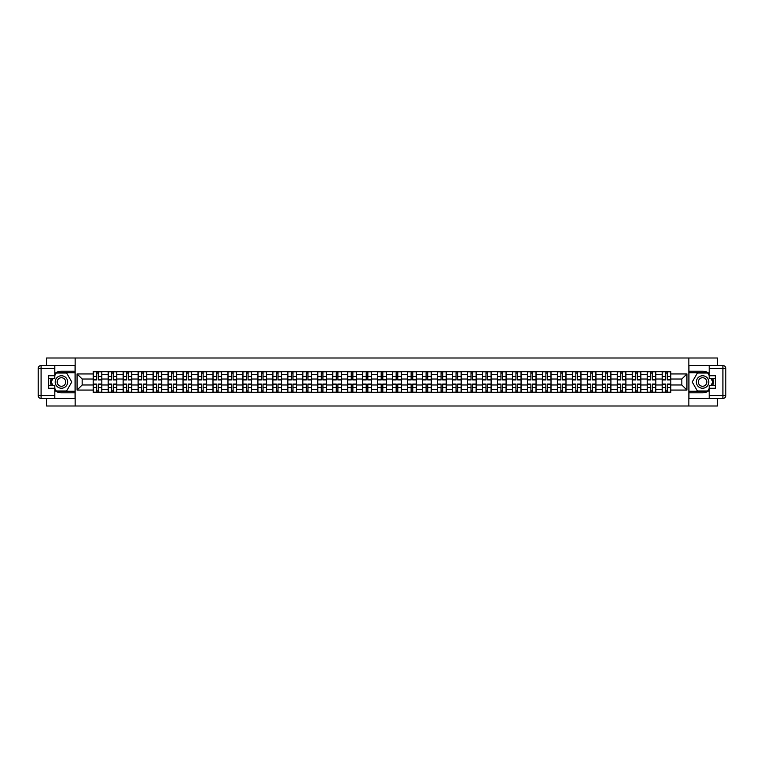 <?xml version="1.0" encoding="UTF-8"?>
<svg xmlns="http://www.w3.org/2000/svg" width="764" height="764" viewBox="0 0 764 764"><rect width="100%" height="100%" fill="white"/><g stroke="black" fill="none" stroke-linecap="round" stroke-linejoin="round"><path stroke-width="1.15" d="M46.547 398.464L46.547 405.999L717.453 405.999L717.453 398.464M717.453 365.536L717.453 358.001L46.547 358.001L46.547 365.536M108.173 392.314L108.173 374.608L101.832 374.608L101.832 392.314M101.832 374.608L101.832 371.686M108.173 374.608L108.173 371.686M116.806 371.686L116.806 392.314M123.138 392.314L123.138 371.686M131.78 371.686L131.78 392.314M138.112 392.314L138.112 371.686M146.755 371.686L146.755 392.314M153.087 392.314L153.087 371.686M161.729 371.686L161.729 392.314M168.061 392.314L168.061 371.686M176.704 371.686L176.704 392.314M183.035 392.314L183.035 371.686M191.668 371.686L191.668 392.314M198.01 392.314L198.01 371.686M206.643 371.686L206.643 392.314M212.984 392.314L212.984 371.686M221.617 371.686L221.617 392.314M227.949 392.314L227.949 371.686M236.592 371.686L236.592 392.314M242.923 392.314L242.923 371.686M251.566 371.686L251.566 392.314M257.898 392.314L257.898 371.686M266.541 371.686L266.541 392.314M272.872 392.314L272.872 371.686M281.505 371.686L281.505 392.314M287.847 392.314L287.847 371.686M296.48 371.686L296.48 392.314M302.821 392.314L302.821 371.686M311.454 371.686L311.454 392.314M317.786 392.314L317.786 371.686M326.429 371.686L326.429 392.314M332.76 392.314L332.76 371.686M341.403 371.686L341.403 392.314M347.735 392.314L347.735 371.686M356.377 371.686L356.377 392.314M362.709 392.314L362.709 371.686M371.342 371.686L371.342 392.314M377.683 392.314L377.683 371.686M386.317 371.686L386.317 392.314M392.658 392.314L392.658 371.686M401.291 371.686L401.291 392.314M407.623 392.314L407.623 371.686M416.265 371.686L416.265 392.314M422.597 392.314L422.597 371.686M431.24 371.686L431.24 392.314M437.571 392.314L437.571 371.686M446.214 371.686L446.214 392.314M452.546 392.314L452.546 371.686M461.179 371.686L461.179 392.314M467.52 392.314L467.52 371.686M476.153 371.686L476.153 392.314M482.495 392.314L482.495 371.686M491.128 371.686L491.128 392.314M497.459 392.314L497.459 371.686M506.102 371.686L506.102 392.314M512.434 392.314L512.434 371.686M521.077 371.686L521.077 392.314M527.408 392.314L527.408 371.686M536.051 371.686L536.051 392.314M542.383 392.314L542.383 371.686M551.016 371.686L551.016 392.314M557.357 392.314L557.357 371.686M565.99 371.686L565.99 392.314M572.331 392.314L572.331 371.686M580.965 371.686L580.965 392.314M587.296 392.314L587.296 371.686M595.939 371.686L595.939 392.314M602.271 392.314L602.271 371.686M610.913 371.686L610.913 392.314M617.245 392.314L617.245 371.686M625.888 371.686L625.888 392.314M632.22 392.314L632.22 371.686M640.862 371.686L640.862 392.314M647.194 392.314L647.194 371.686M655.827 371.686L655.827 392.314M662.168 392.314L662.168 371.686M662.168 384.98L655.827 384.98M647.194 384.98L640.862 384.98M632.22 384.98L625.888 384.98M617.245 384.98L610.913 384.98M602.271 384.98L595.939 384.98M587.296 384.98L580.965 384.98M572.331 384.98L565.99 384.98M557.357 384.98L551.016 384.98M542.383 384.98L536.051 384.98M527.408 384.98L521.077 384.98M512.434 384.98L506.102 384.98M497.459 384.98L491.128 384.98M482.495 384.98L476.153 384.98M467.52 384.98L461.179 384.98M452.546 384.98L446.214 384.98M437.571 384.98L431.24 384.98M422.597 384.98L416.265 384.98M407.623 384.98L401.291 384.98M392.658 384.98L386.317 384.98M377.683 384.98L371.342 384.98M362.709 384.98L356.377 384.98M347.735 384.98L341.403 384.98M332.76 384.98L326.429 384.98M317.786 384.98L311.454 384.98M302.821 384.98L296.48 384.98M287.847 384.98L281.505 384.98M272.872 384.98L266.541 384.98M257.898 384.98L251.566 384.98M242.923 384.98L236.592 384.98M227.949 384.98L221.617 384.98M212.984 384.98L206.643 384.98M198.01 384.98L191.668 384.98M183.035 384.98L176.704 384.98M168.061 384.98L161.729 384.98M153.087 384.98L146.755 384.98M138.112 384.98L131.78 384.98M123.138 384.98L116.806 384.98M108.173 384.98L101.832 384.98M662.168 379.02L655.827 379.02M647.194 379.02L640.862 379.02M632.22 379.02L625.888 379.02M617.245 379.02L610.913 379.02M602.271 379.02L595.939 379.02M587.296 379.02L580.965 379.02M572.331 379.02L565.99 379.02M557.357 379.02L551.016 379.02M542.383 379.02L536.051 379.02M527.408 379.02L521.077 379.02M512.434 379.02L506.102 379.02M497.459 379.02L491.128 379.02M482.495 379.02L476.153 379.02M467.52 379.02L461.179 379.02M452.546 379.02L446.214 379.02M437.571 379.02L431.24 379.02M422.597 379.02L416.265 379.02M407.623 379.02L401.291 379.02M392.658 379.02L386.317 379.02M377.683 379.02L371.342 379.02M362.709 379.02L356.377 379.02M347.735 379.02L341.403 379.02M332.76 379.02L326.429 379.02M317.786 379.02L311.454 379.02M302.821 379.02L296.48 379.02M287.847 379.02L281.505 379.02M272.872 379.02L266.541 379.02M257.898 379.02L251.566 379.02M242.923 379.02L236.592 379.02M227.949 379.02L221.617 379.02M212.984 379.02L206.643 379.02M198.01 379.02L191.668 379.02M183.035 379.02L176.704 379.02M168.061 379.02L161.729 379.02M153.087 379.02L146.755 379.02M138.112 379.02L131.78 379.02M123.138 379.02L116.806 379.02M108.173 379.02L101.832 379.02M82.159 384.98L93.198 384.98L93.198 379.02L82.159 379.02L82.159 384.98L77.069 390.06L77.069 373.94L93.198 373.94L93.198 379.02M670.802 379.02L670.802 384.98L681.841 384.98L681.841 379.02L670.802 379.02L670.802 371.686L93.198 371.686L93.198 373.94M670.802 373.94L686.931 373.94L686.931 390.06L670.802 390.06L670.802 384.98M93.198 384.98L93.198 392.314L670.802 392.314L670.802 390.06M93.198 390.06L77.069 390.06M688.851 405.999L688.851 358.001M75.149 405.999L75.149 358.001M98.327 390.882L96.703 390.882M96.703 373.118L98.327 373.118M113.301 390.882L111.668 390.882M111.668 373.118L113.301 373.118M128.276 390.882L126.643 390.882M126.643 373.118L128.276 373.118M143.25 390.882L141.617 390.882M141.617 373.118L143.25 373.118M158.224 390.882L156.591 390.882M156.591 373.118L158.224 373.118M173.199 390.882L171.566 390.882M171.566 373.118L173.199 373.118M188.173 390.882L186.54 390.882M186.54 373.118L188.173 373.118M203.138 390.882L201.515 390.882M201.515 373.118L203.138 373.118M218.112 390.882L216.479 390.882M216.479 373.118L218.112 373.118M233.087 390.882L231.454 390.882M231.454 373.118L233.087 373.118M248.061 390.882L246.428 390.882M246.428 373.118L248.061 373.118M263.036 390.882L261.403 390.882M261.403 373.118L263.036 373.118M278.01 390.882L276.377 390.882M276.377 373.118L278.01 373.118M292.975 390.882L291.351 390.882M291.351 373.118L292.975 373.118M307.949 390.882L306.316 390.882M306.316 373.118L307.949 373.118M322.924 390.882L321.291 390.882M321.291 373.118L322.924 373.118M337.898 390.882L336.265 390.882M336.265 373.118L337.898 373.118M352.873 390.882L351.239 390.882M351.239 373.118L352.873 373.118M367.847 390.882L366.214 390.882M366.214 373.118L367.847 373.118M382.812 390.882L381.188 390.882M381.188 373.118L382.812 373.118M397.786 390.882L396.153 390.882M396.153 373.118L397.786 373.118M412.761 390.882L411.127 390.882M411.127 373.118L412.761 373.118M427.735 390.882L426.102 390.882M426.102 373.118L427.735 373.118M442.709 390.882L441.076 390.882M441.076 373.118L442.709 373.118M457.684 390.882L456.051 390.882M456.051 373.118L457.684 373.118M472.649 390.882L471.025 390.882M471.025 373.118L472.649 373.118M487.623 390.882L485.99 390.882M485.99 373.118L487.623 373.118M502.597 390.882L500.964 390.882M500.964 373.118L502.597 373.118M517.572 390.882L515.939 390.882M515.939 373.118L517.572 373.118M532.546 390.882L530.913 390.882M530.913 373.118L532.546 373.118M547.521 390.882L545.888 390.882M545.888 373.118L547.521 373.118M562.485 390.882L560.862 390.882M560.862 373.118L562.485 373.118M577.46 390.882L575.827 390.882M575.827 373.118L577.46 373.118M592.434 390.882L590.801 390.882M590.801 373.118L592.434 373.118M607.409 390.882L605.776 390.882M605.776 373.118L607.409 373.118M622.383 390.882L620.75 390.882M620.75 373.118L622.383 373.118M637.357 390.882L635.724 390.882M635.724 373.118L637.357 373.118M652.332 390.882L650.699 390.882M650.699 373.118L652.332 373.118M667.297 390.882L665.673 390.882M665.673 373.118L667.297 373.118M77.069 373.94L82.159 379.02M681.841 384.98L686.931 390.06M681.841 379.02L686.931 373.94M98.327 379.937L98.327 371.781L101.784 371.781L101.784 379.937L98.327 379.937M96.703 373.023L98.327 373.023M95.309 371.781L93.246 371.781L93.246 379.937L96.703 379.937L96.703 371.781L99.721 371.781M96.703 384.063L96.703 392.218L93.246 392.218L93.246 384.063L96.703 384.063M98.327 390.977L96.703 390.977M98.327 392.218L101.784 392.218L101.784 384.063L98.327 384.063L98.327 392.218L96.703 392.218M113.301 379.937L113.301 371.781L116.758 371.781L116.758 379.937L113.301 379.937M111.668 373.023L113.301 373.023M110.283 371.781L108.221 371.781L108.221 379.937L111.668 379.937L111.668 371.781L114.695 371.781M128.276 379.937L128.276 371.781L131.733 371.781L131.733 379.937L128.276 379.937M126.643 373.023L128.276 373.023M125.258 371.781L123.185 371.781L123.185 379.937L126.643 379.937L126.643 371.781L129.67 371.781M54.807 390.528A10.801 10.801 0 0 0 61.426 392.801L75.053 392.801L75.053 398.464L41.084 398.464A2.884 2.884 0 0 1 38.2 395.58L38.2 368.42A2.884 2.884 0 0 1 41.084 365.536L54.807 365.536L54.807 378.591L48.657 378.591M54.807 365.536L75.053 365.536L75.053 371.199L61.426 371.199A10.801 10.801 0 0 0 54.807 373.472M51.178 378.591A10.801 10.801 0 0 0 51.178 385.409M75.053 392.801L75.053 371.199M48.657 385.409L54.807 385.409L54.807 398.464M54.807 375.716L48.657 375.716L48.657 388.284L54.807 388.284M75.053 372.736L56.078 372.736L54.807 374.943M54.807 389.057L56.078 391.263L75.053 391.263M52.697 378.591L50.73 382L52.697 385.409M709.193 373.472A10.801 10.801 0 0 0 702.574 371.199L688.947 371.199L688.947 365.536L722.916 365.536A2.884 2.884 0 0 1 725.8 368.42L725.8 395.58A2.884 2.884 0 0 1 722.916 398.464L709.193 398.464L709.193 385.409L715.343 385.409M709.193 398.464L688.947 398.464L688.947 392.801L702.574 392.801A10.801 10.801 0 0 0 709.193 390.528M712.822 385.409A10.801 10.801 0 0 0 712.822 378.591M688.947 371.199L688.947 392.801M715.343 378.591L709.193 378.591L709.193 365.536M709.193 388.284L715.343 388.284L715.343 375.716L709.193 375.716M688.947 391.263L707.922 391.263L709.193 389.057M709.193 374.943L707.922 372.736L688.947 372.736M711.303 385.409L713.27 382L711.303 378.591M55.189 382A6.236 6.236 0 0 0 61.426 388.236A6.236 6.236 0 0 0 67.662 382A6.236 6.236 0 0 0 61.426 375.764A6.236 6.236 0 0 0 55.189 382M57.157 382A4.269 4.269 0 0 0 61.426 386.269A4.269 4.269 0 0 0 65.694 382A4.269 4.269 0 0 0 61.426 377.731A4.269 4.269 0 0 0 57.157 382M54.807 375.525L56.249 373.023L66.611 373.023L71.787 382L66.611 390.977L56.249 390.977L54.807 388.475M53.031 385.409L51.064 382L53.031 378.591M696.338 382A6.236 6.236 0 0 0 702.574 388.236A6.236 6.236 0 0 0 708.811 382A6.236 6.236 0 0 0 702.574 375.764A6.236 6.236 0 0 0 696.338 382M698.306 382A4.269 4.269 0 0 0 702.574 386.269A4.269 4.269 0 0 0 706.843 382A4.269 4.269 0 0 0 702.574 377.731A4.269 4.269 0 0 0 698.306 382M709.193 388.475L707.75 390.977L697.389 390.977L692.213 382L697.389 373.023L707.75 373.023L709.193 375.525M710.969 378.591L712.936 382L710.969 385.409M111.668 384.063L111.668 392.218L108.221 392.218L108.221 384.063L111.668 384.063M113.301 390.977L111.668 390.977M113.301 392.218L116.758 392.218L116.758 384.063L113.301 384.063L113.301 392.218L111.668 392.218M126.643 384.063L126.643 392.218L123.185 392.218L123.185 384.063L126.643 384.063M128.276 390.977L126.643 390.977M128.276 392.218L131.733 392.218L131.733 384.063L128.276 384.063L128.276 392.218L126.643 392.218M143.25 379.937L143.25 371.781L146.707 371.781L146.707 379.937L143.25 379.937M141.617 373.023L143.25 373.023M140.223 371.781L138.16 371.781L138.16 379.937L141.617 379.937L141.617 371.781L144.644 371.781M158.224 379.937L158.224 371.781L161.681 371.781L161.681 379.937L158.224 379.937M156.591 373.023L158.224 373.023M155.197 371.781L153.134 371.781L153.134 379.937L156.591 379.937L156.591 371.781L159.619 371.781M173.199 379.937L173.199 371.781L176.646 371.781L176.646 379.937L173.199 379.937M171.566 373.023L173.199 373.023M170.171 371.781L168.109 371.781L168.109 379.937L171.566 379.937L171.566 371.781L174.584 371.781M141.617 384.063L141.617 392.218L138.16 392.218L138.16 384.063L141.617 384.063M143.25 390.977L141.617 390.977M143.25 392.218L146.707 392.218L146.707 384.063L143.25 384.063L143.25 392.218L141.617 392.218M156.591 384.063L156.591 392.218L153.134 392.218L153.134 384.063L156.591 384.063M158.224 390.977L156.591 390.977M158.224 392.218L161.681 392.218L161.681 384.063L158.224 384.063L158.224 392.218L156.591 392.218M171.566 384.063L171.566 392.218L168.109 392.218L168.109 384.063L171.566 384.063M173.199 390.977L171.566 390.977M173.199 392.218L176.646 392.218L176.646 384.063L173.199 384.063L173.199 392.218L171.566 392.218M188.173 379.937L188.173 371.781L191.621 371.781L191.621 379.937L188.173 379.937M186.54 373.023L188.173 373.023M185.146 371.781L183.083 371.781L183.083 379.937L186.54 379.937L186.54 371.781L189.558 371.781M186.54 384.063L186.54 392.218L183.083 392.218L183.083 384.063L186.54 384.063M188.173 390.977L186.54 390.977M188.173 392.218L191.621 392.218L191.621 384.063L188.173 384.063L188.173 392.218L186.54 392.218M203.138 379.937L203.138 371.781L206.595 371.781L206.595 379.937L203.138 379.937M201.515 373.023L203.138 373.023M200.12 371.781L198.057 371.781L198.057 379.937L201.515 379.937L201.515 371.781L204.532 371.781M201.515 384.063L201.515 392.218L198.057 392.218L198.057 384.063L201.515 384.063M203.138 390.977L201.515 390.977M203.138 392.218L206.595 392.218L206.595 384.063L203.138 384.063L203.138 392.218L201.515 392.218M218.112 379.937L218.112 371.781L221.57 371.781L221.57 379.937L218.112 379.937M216.479 373.023L218.112 373.023M215.095 371.781L213.032 371.781L213.032 379.937L216.479 379.937L216.479 371.781L219.507 371.781M216.479 384.063L216.479 392.218L213.032 392.218L213.032 384.063L216.479 384.063M218.112 390.977L216.479 390.977M218.112 392.218L221.57 392.218L221.57 384.063L218.112 384.063L218.112 392.218L216.479 392.218M233.087 379.937L233.087 371.781L236.544 371.781L236.544 379.937L233.087 379.937M231.454 373.023L233.087 373.023M230.059 371.781L227.997 371.781L227.997 379.937L231.454 379.937L231.454 371.781L234.481 371.781M231.454 384.063L231.454 392.218L227.997 392.218L227.997 384.063L231.454 384.063M233.087 390.977L231.454 390.977M233.087 392.218L236.544 392.218L236.544 384.063L233.087 384.063L233.087 392.218L231.454 392.218M248.061 379.937L248.061 371.781L251.518 371.781L251.518 379.937L248.061 379.937M246.428 373.023L248.061 373.023M245.034 371.781L242.971 371.781L242.971 379.937L246.428 379.937L246.428 371.781L249.456 371.781M246.428 384.063L246.428 392.218L242.971 392.218L242.971 384.063L246.428 384.063M248.061 390.977L246.428 390.977M248.061 392.218L251.518 392.218L251.518 384.063L248.061 384.063L248.061 392.218L246.428 392.218M263.036 379.937L263.036 371.781L266.493 371.781L266.493 379.937L263.036 379.937M261.403 373.023L263.036 373.023M260.008 371.781L257.946 371.781L257.946 379.937L261.403 379.937L261.403 371.781L264.42 371.781M261.403 384.063L261.403 392.218L257.946 392.218L257.946 384.063L261.403 384.063M263.036 390.977L261.403 390.977M263.036 392.218L266.493 392.218L266.493 384.063L263.036 384.063L263.036 392.218L261.403 392.218M278.01 379.937L278.01 371.781L281.458 371.781L281.458 379.937L278.01 379.937M276.377 373.023L278.01 373.023M274.983 371.781L272.92 371.781L272.92 379.937L276.377 379.937L276.377 371.781L279.395 371.781M276.377 384.063L276.377 392.218L272.92 392.218L272.92 384.063L276.377 384.063M278.01 390.977L276.377 390.977M278.01 392.218L281.458 392.218L281.458 384.063L278.01 384.063L278.01 392.218L276.377 392.218M292.975 379.937L292.975 371.781L296.432 371.781L296.432 379.937L292.975 379.937M291.351 373.023L292.975 373.023M289.957 371.781L287.894 371.781L287.894 379.937L291.351 379.937L291.351 371.781L294.369 371.781M291.351 384.063L291.351 392.218L287.894 392.218L287.894 384.063L291.351 384.063M292.975 390.977L291.351 390.977M292.975 392.218L296.432 392.218L296.432 384.063L292.975 384.063L292.975 392.218L291.351 392.218M307.949 379.937L307.949 371.781L311.406 371.781L311.406 379.937L307.949 379.937M306.316 373.023L307.949 373.023M304.931 371.781L302.869 371.781L302.869 379.937L306.316 379.937L306.316 371.781L309.344 371.781M306.316 384.063L306.316 392.218L302.869 392.218L302.869 384.063L306.316 384.063M307.949 390.977L306.316 390.977M307.949 392.218L311.406 392.218L311.406 384.063L307.949 384.063L307.949 392.218L306.316 392.218M322.924 379.937L322.924 371.781L326.381 371.781L326.381 379.937L322.924 379.937M321.291 373.023L322.924 373.023M319.896 371.781L317.834 371.781L317.834 379.937L321.291 379.937L321.291 371.781L324.318 371.781M321.291 384.063L321.291 392.218L317.834 392.218L317.834 384.063L321.291 384.063M322.924 390.977L321.291 390.977M322.924 392.218L326.381 392.218L326.381 384.063L322.924 384.063L322.924 392.218L321.291 392.218M337.898 379.937L337.898 371.781L341.355 371.781L341.355 379.937L337.898 379.937M336.265 373.023L337.898 373.023M334.871 371.781L332.808 371.781L332.808 379.937L336.265 379.937L336.265 371.781L339.292 371.781M336.265 384.063L336.265 392.218L332.808 392.218L332.808 384.063L336.265 384.063M337.898 390.977L336.265 390.977M337.898 392.218L341.355 392.218L341.355 384.063L337.898 384.063L337.898 392.218L336.265 392.218M352.873 379.937L352.873 371.781L356.33 371.781L356.33 379.937L352.873 379.937M351.239 373.023L352.873 373.023M349.845 371.781L347.782 371.781L347.782 379.937L351.239 379.937L351.239 371.781L354.257 371.781M351.239 384.063L351.239 392.218L347.782 392.218L347.782 384.063L351.239 384.063M352.873 390.977L351.239 390.977M352.873 392.218L356.33 392.218L356.33 384.063L352.873 384.063L352.873 392.218L351.239 392.218M367.847 379.937L367.847 371.781L371.294 371.781L371.294 379.937L367.847 379.937M366.214 373.023L367.847 373.023M364.82 371.781L362.757 371.781L362.757 379.937L366.214 379.937L366.214 371.781L369.232 371.781M366.214 384.063L366.214 392.218L362.757 392.218L362.757 384.063L366.214 384.063M367.847 390.977L366.214 390.977M367.847 392.218L371.294 392.218L371.294 384.063L367.847 384.063L367.847 392.218L366.214 392.218M382.812 379.937L382.812 371.781L386.269 371.781L386.269 379.937L382.812 379.937M381.188 373.023L382.812 373.023M379.794 371.781L377.731 371.781L377.731 379.937L381.188 379.937L381.188 371.781L384.206 371.781M381.188 384.063L381.188 392.218L377.731 392.218L377.731 384.063L381.188 384.063M382.812 390.977L381.188 390.977M382.812 392.218L386.269 392.218L386.269 384.063L382.812 384.063L382.812 392.218L381.188 392.218M397.786 379.937L397.786 371.781L401.243 371.781L401.243 379.937L397.786 379.937M396.153 373.023L397.786 373.023M394.768 371.781L392.706 371.781L392.706 379.937L396.153 379.937L396.153 371.781L399.18 371.781M396.153 384.063L396.153 392.218L392.706 392.218L392.706 384.063L396.153 384.063M397.786 390.977L396.153 390.977M397.786 392.218L401.243 392.218L401.243 384.063L397.786 384.063L397.786 392.218L396.153 392.218M412.761 379.937L412.761 371.781L416.218 371.781L416.218 379.937L412.761 379.937M411.127 373.023L412.761 373.023M409.743 371.781L407.67 371.781L407.67 379.937L411.127 379.937L411.127 371.781L414.155 371.781M411.127 384.063L411.127 392.218L407.67 392.218L407.67 384.063L411.127 384.063M412.761 390.977L411.127 390.977M412.761 392.218L416.218 392.218L416.218 384.063L412.761 384.063L412.761 392.218L411.127 392.218M427.735 379.937L427.735 371.781L431.192 371.781L431.192 379.937L427.735 379.937M426.102 373.023L427.735 373.023M424.708 371.781L422.645 371.781L422.645 379.937L426.102 379.937L426.102 371.781L429.129 371.781M426.102 384.063L426.102 392.218L422.645 392.218L422.645 384.063L426.102 384.063M427.735 390.977L426.102 390.977M427.735 392.218L431.192 392.218L431.192 384.063L427.735 384.063L427.735 392.218L426.102 392.218M442.709 379.937L442.709 371.781L446.166 371.781L446.166 379.937L442.709 379.937M441.076 373.023L442.709 373.023M439.682 371.781L437.619 371.781L437.619 379.937L441.076 379.937L441.076 371.781L444.104 371.781M441.076 384.063L441.076 392.218L437.619 392.218L437.619 384.063L441.076 384.063M442.709 390.977L441.076 390.977M442.709 392.218L446.166 392.218L446.166 384.063L442.709 384.063L442.709 392.218L441.076 392.218M457.684 379.937L457.684 371.781L461.131 371.781L461.131 379.937L457.684 379.937M456.051 373.023L457.684 373.023M454.656 371.781L452.594 371.781L452.594 379.937L456.051 379.937L456.051 371.781L459.068 371.781M456.051 384.063L456.051 392.218L452.594 392.218L452.594 384.063L456.051 384.063M457.684 390.977L456.051 390.977M457.684 392.218L461.131 392.218L461.131 384.063L457.684 384.063L457.684 392.218L456.051 392.218M472.649 379.937L472.649 371.781L476.106 371.781L476.106 379.937L472.649 379.937M471.025 373.023L472.649 373.023M469.631 371.781L467.568 371.781L467.568 379.937L471.025 379.937L471.025 371.781L474.043 371.781M471.025 384.063L471.025 392.218L467.568 392.218L467.568 384.063L471.025 384.063M472.649 390.977L471.025 390.977M472.649 392.218L476.106 392.218L476.106 384.063L472.649 384.063L472.649 392.218L471.025 392.218M487.623 379.937L487.623 371.781L491.08 371.781L491.08 379.937L487.623 379.937M485.99 373.023L487.623 373.023M484.605 371.781L482.542 371.781L482.542 379.937L485.99 379.937L485.99 371.781L489.017 371.781M485.99 384.063L485.99 392.218L482.542 392.218L482.542 384.063L485.99 384.063M487.623 390.977L485.99 390.977M487.623 392.218L491.08 392.218L491.08 384.063L487.623 384.063L487.623 392.218L485.99 392.218M502.597 379.937L502.597 371.781L506.054 371.781L506.054 379.937L502.597 379.937M500.964 373.023L502.597 373.023M499.58 371.781L497.507 371.781L497.507 379.937L500.964 379.937L500.964 371.781L503.992 371.781M500.964 384.063L500.964 392.218L497.507 392.218L497.507 384.063L500.964 384.063M502.597 390.977L500.964 390.977M502.597 392.218L506.054 392.218L506.054 384.063L502.597 384.063L502.597 392.218L500.964 392.218M517.572 379.937L517.572 371.781L521.029 371.781L521.029 379.937L517.572 379.937M515.939 373.023L517.572 373.023M514.544 371.781L512.482 371.781L512.482 379.937L515.939 379.937L515.939 371.781L518.966 371.781M515.939 384.063L515.939 392.218L512.482 392.218L512.482 384.063L515.939 384.063M517.572 390.977L515.939 390.977M517.572 392.218L521.029 392.218L521.029 384.063L517.572 384.063L517.572 392.218L515.939 392.218M532.546 379.937L532.546 371.781L536.003 371.781L536.003 379.937L532.546 379.937M530.913 373.023L532.546 373.023M529.519 371.781L527.456 371.781L527.456 379.937L530.913 379.937L530.913 371.781L533.941 371.781M530.913 384.063L530.913 392.218L527.456 392.218L527.456 384.063L530.913 384.063M532.546 390.977L530.913 390.977M532.546 392.218L536.003 392.218L536.003 384.063L532.546 384.063L532.546 392.218L530.913 392.218M547.521 379.937L547.521 371.781L550.968 371.781L550.968 379.937L547.521 379.937M545.888 373.023L547.521 373.023M544.493 371.781L542.43 371.781L542.43 379.937L545.888 379.937L545.888 371.781L548.905 371.781M545.888 384.063L545.888 392.218L542.43 392.218L542.43 384.063L545.888 384.063M547.521 390.977L545.888 390.977M547.521 392.218L550.968 392.218L550.968 384.063L547.521 384.063L547.521 392.218L545.888 392.218M562.485 379.937L562.485 371.781L565.943 371.781L565.943 379.937L562.485 379.937M560.862 373.023L562.485 373.023M559.468 371.781L557.405 371.781L557.405 379.937L560.862 379.937L560.862 371.781L563.88 371.781M560.862 384.063L560.862 392.218L557.405 392.218L557.405 384.063L560.862 384.063M562.485 390.977L560.862 390.977M562.485 392.218L565.943 392.218L565.943 384.063L562.485 384.063L562.485 392.218L560.862 392.218M577.46 379.937L577.46 371.781L580.917 371.781L580.917 379.937L577.46 379.937M575.827 373.023L577.46 373.023M574.442 371.781L572.379 371.781L572.379 379.937L575.827 379.937L575.827 371.781L578.854 371.781M575.827 384.063L575.827 392.218L572.379 392.218L572.379 384.063L575.827 384.063M577.46 390.977L575.827 390.977M577.46 392.218L580.917 392.218L580.917 384.063L577.46 384.063L577.46 392.218L575.827 392.218M592.434 379.937L592.434 371.781L595.891 371.781L595.891 379.937L592.434 379.937M590.801 373.023L592.434 373.023M589.416 371.781L587.354 371.781L587.354 379.937L590.801 379.937L590.801 371.781L593.829 371.781M590.801 384.063L590.801 392.218L587.354 392.218L587.354 384.063L590.801 384.063M592.434 390.977L590.801 390.977M592.434 392.218L595.891 392.218L595.891 384.063L592.434 384.063L592.434 392.218L590.801 392.218M607.409 379.937L607.409 371.781L610.866 371.781L610.866 379.937L607.409 379.937M605.776 373.023L607.409 373.023M604.381 371.781L602.318 371.781L602.318 379.937L605.776 379.937L605.776 371.781L608.803 371.781M605.776 384.063L605.776 392.218L602.318 392.218L602.318 384.063L605.776 384.063M607.409 390.977L605.776 390.977M607.409 392.218L610.866 392.218L610.866 384.063L607.409 384.063L607.409 392.218L605.776 392.218M622.383 379.937L622.383 371.781L625.84 371.781L625.84 379.937L622.383 379.937M620.75 373.023L622.383 373.023M619.356 371.781L617.293 371.781L617.293 379.937L620.75 379.937L620.75 371.781L623.777 371.781M620.75 384.063L620.75 392.218L617.293 392.218L617.293 384.063L620.75 384.063M622.383 390.977L620.75 390.977M622.383 392.218L625.84 392.218L625.84 384.063L622.383 384.063L622.383 392.218L620.75 392.218M637.357 379.937L637.357 371.781L640.815 371.781L640.815 379.937L637.357 379.937M635.724 373.023L637.357 373.023M634.33 371.781L632.267 371.781L632.267 379.937L635.724 379.937L635.724 371.781L638.742 371.781M635.724 384.063L635.724 392.218L632.267 392.218L632.267 384.063L635.724 384.063M637.357 390.977L635.724 390.977M637.357 392.218L640.815 392.218L640.815 384.063L637.357 384.063L637.357 392.218L635.724 392.218M652.332 379.937L652.332 371.781L655.779 371.781L655.779 379.937L652.332 379.937M650.699 373.023L652.332 373.023M649.304 371.781L647.242 371.781L647.242 379.937L650.699 379.937L650.699 371.781L653.717 371.781M650.699 384.063L650.699 392.218L647.242 392.218L647.242 384.063L650.699 384.063M652.332 390.977L650.699 390.977M652.332 392.218L655.779 392.218L655.779 384.063L652.332 384.063L652.332 392.218L650.699 392.218M667.297 379.937L667.297 371.781L670.754 371.781L670.754 379.937L667.297 379.937M665.673 373.023L667.297 373.023M664.279 371.781L662.216 371.781L662.216 379.937L665.673 379.937L665.673 371.781L668.691 371.781M665.673 384.063L665.673 392.218L662.216 392.218L662.216 384.063L665.673 384.063M667.297 390.977L665.673 390.977M667.297 392.218L670.754 392.218L670.754 384.063L667.297 384.063L667.297 392.218L665.673 392.218M647.194 374.608L640.862 374.608M632.22 374.608L625.888 374.608M617.245 374.608L610.913 374.608M602.271 374.608L595.939 374.608M587.296 374.608L580.965 374.608M572.331 374.608L565.99 374.608M557.357 374.608L551.016 374.608M542.383 374.608L536.051 374.608M527.408 374.608L521.077 374.608M512.434 374.608L506.102 374.608M497.459 374.608L491.128 374.608M482.495 374.608L476.153 374.608M467.52 374.608L461.179 374.608M452.546 374.608L446.214 374.608M437.571 374.608L431.24 374.608M422.597 374.608L416.265 374.608M407.623 374.608L401.291 374.608M392.658 374.608L386.317 374.608M377.683 374.608L371.342 374.608M362.709 374.608L356.377 374.608M347.735 374.608L341.403 374.608M332.76 374.608L326.429 374.608M317.786 374.608L311.454 374.608M302.821 374.608L296.48 374.608M287.847 374.608L281.505 374.608M272.872 374.608L266.541 374.608M257.898 374.608L251.566 374.608M242.923 374.608L236.592 374.608M227.949 374.608L221.617 374.608M212.984 374.608L206.643 374.608M198.01 374.608L191.668 374.608M183.035 374.608L176.704 374.608M168.061 374.608L161.729 374.608M153.087 374.608L146.755 374.608M138.112 374.608L131.78 374.608M123.138 374.608L116.806 374.608M662.168 374.608L655.827 374.608M647.194 389.392L640.862 389.392M632.22 389.392L625.888 389.392M617.245 389.392L610.913 389.392M602.271 389.392L595.939 389.392M587.296 389.392L580.965 389.392M572.331 389.392L565.99 389.392M557.357 389.392L551.016 389.392M542.383 389.392L536.051 389.392M527.408 389.392L521.077 389.392M512.434 389.392L506.102 389.392M497.459 389.392L491.128 389.392M482.495 389.392L476.153 389.392M467.52 389.392L461.179 389.392M452.546 389.392L446.214 389.392M437.571 389.392L431.24 389.392M422.597 389.392L416.265 389.392M407.623 389.392L401.291 389.392M392.658 389.392L386.317 389.392M377.683 389.392L371.342 389.392M362.709 389.392L356.377 389.392M347.735 389.392L341.403 389.392M332.76 389.392L326.429 389.392M317.786 389.392L311.454 389.392M302.821 389.392L296.48 389.392M287.847 389.392L281.505 389.392M272.872 389.392L266.541 389.392M257.898 389.392L251.566 389.392M242.923 389.392L236.592 389.392M227.949 389.392L221.617 389.392M212.984 389.392L206.643 389.392M198.01 389.392L191.668 389.392M183.035 389.392L176.704 389.392M168.061 389.392L161.729 389.392M153.087 389.392L146.755 389.392M138.112 389.392L131.78 389.392M123.138 389.392L116.806 389.392M108.173 389.392L101.832 389.392M662.168 389.392L655.827 389.392M98.327 379.737L101.784 379.737M98.327 376.49L101.784 376.49M93.246 379.737L96.703 379.737M93.246 376.49L96.703 376.49M96.703 384.263L93.246 384.263M96.703 387.51L93.246 387.51M101.784 384.263L98.327 384.263M101.784 387.51L98.327 387.51M113.301 379.737L116.758 379.737M113.301 376.49L116.758 376.49M108.221 379.737L111.668 379.737M108.221 376.49L111.668 376.49M128.276 379.737L131.733 379.737M128.276 376.49L131.733 376.49M123.185 379.737L126.643 379.737M123.185 376.49L126.643 376.49M54.807 368.42L41.084 368.42L41.084 395.58L54.807 395.58M38.2 368.42L41.084 368.42L41.084 365.536M41.084 398.464L41.084 395.58L38.2 395.58M709.193 395.58L722.916 395.58L722.916 368.42L709.193 368.42M725.8 395.58L722.916 395.58L722.916 398.464M722.916 365.536L722.916 368.42L725.8 368.42M111.668 384.263L108.221 384.263M111.668 387.51L108.221 387.51M116.758 384.263L113.301 384.263M116.758 387.51L113.301 387.51M126.643 384.263L123.185 384.263M126.643 387.51L123.185 387.51M131.733 384.263L128.276 384.263M131.733 387.51L128.276 387.51M143.25 379.737L146.707 379.737M143.25 376.49L146.707 376.49M138.16 379.737L141.617 379.737M138.16 376.49L141.617 376.49M158.224 379.737L161.681 379.737M158.224 376.49L161.681 376.49M153.134 379.737L156.591 379.737M153.134 376.49L156.591 376.49M173.199 379.737L176.646 379.737M173.199 376.49L176.646 376.49M168.109 379.737L171.566 379.737M168.109 376.49L171.566 376.49M141.617 384.263L138.16 384.263M141.617 387.51L138.16 387.51M146.707 384.263L143.25 384.263M146.707 387.51L143.25 387.51M156.591 384.263L153.134 384.263M156.591 387.51L153.134 387.51M161.681 384.263L158.224 384.263M161.681 387.51L158.224 387.51M171.566 384.263L168.109 384.263M171.566 387.51L168.109 387.51M176.646 384.263L173.199 384.263M176.646 387.51L173.199 387.51M188.173 379.737L191.621 379.737M188.173 376.49L191.621 376.49M183.083 379.737L186.54 379.737M183.083 376.49L186.54 376.49M186.54 384.263L183.083 384.263M186.54 387.51L183.083 387.51M191.621 384.263L188.173 384.263M191.621 387.51L188.173 387.51M203.138 379.737L206.595 379.737M203.138 376.49L206.595 376.49M198.057 379.737L201.515 379.737M198.057 376.49L201.515 376.49M201.515 384.263L198.057 384.263M201.515 387.51L198.057 387.51M206.595 384.263L203.138 384.263M206.595 387.51L203.138 387.51M218.112 379.737L221.57 379.737M218.112 376.49L221.57 376.49M213.032 379.737L216.479 379.737M213.032 376.49L216.479 376.49M216.479 384.263L213.032 384.263M216.479 387.51L213.032 387.51M221.57 384.263L218.112 384.263M221.57 387.51L218.112 387.51M233.087 379.737L236.544 379.737M233.087 376.49L236.544 376.49M227.997 379.737L231.454 379.737M227.997 376.49L231.454 376.49M231.454 384.263L227.997 384.263M231.454 387.51L227.997 387.51M236.544 384.263L233.087 384.263M236.544 387.51L233.087 387.51M248.061 379.737L251.518 379.737M248.061 376.49L251.518 376.49M242.971 379.737L246.428 379.737M242.971 376.49L246.428 376.49M246.428 384.263L242.971 384.263M246.428 387.51L242.971 387.51M251.518 384.263L248.061 384.263M251.518 387.51L248.061 387.51M263.036 379.737L266.493 379.737M263.036 376.49L266.493 376.49M257.946 379.737L261.403 379.737M257.946 376.49L261.403 376.49M261.403 384.263L257.946 384.263M261.403 387.51L257.946 387.51M266.493 384.263L263.036 384.263M266.493 387.51L263.036 387.51M278.01 379.737L281.458 379.737M278.01 376.49L281.458 376.49M272.92 379.737L276.377 379.737M272.92 376.49L276.377 376.49M276.377 384.263L272.92 384.263M276.377 387.51L272.92 387.51M281.458 384.263L278.01 384.263M281.458 387.51L278.01 387.51M292.975 379.737L296.432 379.737M292.975 376.49L296.432 376.49M287.894 379.737L291.351 379.737M287.894 376.49L291.351 376.49M291.351 384.263L287.894 384.263M291.351 387.51L287.894 387.51M296.432 384.263L292.975 384.263M296.432 387.51L292.975 387.51M307.949 379.737L311.406 379.737M307.949 376.49L311.406 376.49M302.869 379.737L306.316 379.737M302.869 376.49L306.316 376.49M306.316 384.263L302.869 384.263M306.316 387.51L302.869 387.51M311.406 384.263L307.949 384.263M311.406 387.51L307.949 387.51M322.924 379.737L326.381 379.737M322.924 376.49L326.381 376.49M317.834 379.737L321.291 379.737M317.834 376.49L321.291 376.49M321.291 384.263L317.834 384.263M321.291 387.51L317.834 387.51M326.381 384.263L322.924 384.263M326.381 387.51L322.924 387.51M337.898 379.737L341.355 379.737M337.898 376.49L341.355 376.49M332.808 379.737L336.265 379.737M332.808 376.49L336.265 376.49M336.265 384.263L332.808 384.263M336.265 387.51L332.808 387.51M341.355 384.263L337.898 384.263M341.355 387.51L337.898 387.51M352.873 379.737L356.33 379.737M352.873 376.49L356.33 376.49M347.782 379.737L351.239 379.737M347.782 376.49L351.239 376.49M351.239 384.263L347.782 384.263M351.239 387.51L347.782 387.51M356.33 384.263L352.873 384.263M356.33 387.51L352.873 387.51M367.847 379.737L371.294 379.737M367.847 376.49L371.294 376.49M362.757 379.737L366.214 379.737M362.757 376.49L366.214 376.49M366.214 384.263L362.757 384.263M366.214 387.51L362.757 387.51M371.294 384.263L367.847 384.263M371.294 387.51L367.847 387.51M382.812 379.737L386.269 379.737M382.812 376.49L386.269 376.49M377.731 379.737L381.188 379.737M377.731 376.49L381.188 376.49M381.188 384.263L377.731 384.263M381.188 387.51L377.731 387.51M386.269 384.263L382.812 384.263M386.269 387.51L382.812 387.51M397.786 379.737L401.243 379.737M397.786 376.49L401.243 376.49M392.706 379.737L396.153 379.737M392.706 376.49L396.153 376.49M396.153 384.263L392.706 384.263M396.153 387.51L392.706 387.51M401.243 384.263L397.786 384.263M401.243 387.51L397.786 387.51M412.761 379.737L416.218 379.737M412.761 376.49L416.218 376.49M407.67 379.737L411.127 379.737M407.67 376.49L411.127 376.49M411.127 384.263L407.67 384.263M411.127 387.51L407.67 387.51M416.218 384.263L412.761 384.263M416.218 387.51L412.761 387.51M427.735 379.737L431.192 379.737M427.735 376.49L431.192 376.49M422.645 379.737L426.102 379.737M422.645 376.49L426.102 376.49M426.102 384.263L422.645 384.263M426.102 387.51L422.645 387.51M431.192 384.263L427.735 384.263M431.192 387.51L427.735 387.51M442.709 379.737L446.166 379.737M442.709 376.49L446.166 376.49M437.619 379.737L441.076 379.737M437.619 376.49L441.076 376.49M441.076 384.263L437.619 384.263M441.076 387.51L437.619 387.51M446.166 384.263L442.709 384.263M446.166 387.51L442.709 387.51M457.684 379.737L461.131 379.737M457.684 376.49L461.131 376.49M452.594 379.737L456.051 379.737M452.594 376.49L456.051 376.49M456.051 384.263L452.594 384.263M456.051 387.51L452.594 387.51M461.131 384.263L457.684 384.263M461.131 387.51L457.684 387.51M472.649 379.737L476.106 379.737M472.649 376.49L476.106 376.49M467.568 379.737L471.025 379.737M467.568 376.49L471.025 376.49M471.025 384.263L467.568 384.263M471.025 387.51L467.568 387.51M476.106 384.263L472.649 384.263M476.106 387.51L472.649 387.51M487.623 379.737L491.08 379.737M487.623 376.49L491.08 376.49M482.542 379.737L485.99 379.737M482.542 376.49L485.99 376.49M485.99 384.263L482.542 384.263M485.99 387.51L482.542 387.51M491.08 384.263L487.623 384.263M491.08 387.51L487.623 387.51M502.597 379.737L506.054 379.737M502.597 376.49L506.054 376.49M497.507 379.737L500.964 379.737M497.507 376.49L500.964 376.49M500.964 384.263L497.507 384.263M500.964 387.51L497.507 387.51M506.054 384.263L502.597 384.263M506.054 387.51L502.597 387.51M517.572 379.737L521.029 379.737M517.572 376.49L521.029 376.49M512.482 379.737L515.939 379.737M512.482 376.49L515.939 376.49M515.939 384.263L512.482 384.263M515.939 387.51L512.482 387.51M521.029 384.263L517.572 384.263M521.029 387.51L517.572 387.51M532.546 379.737L536.003 379.737M532.546 376.49L536.003 376.49M527.456 379.737L530.913 379.737M527.456 376.49L530.913 376.49M530.913 384.263L527.456 384.263M530.913 387.51L527.456 387.51M536.003 384.263L532.546 384.263M536.003 387.51L532.546 387.51M547.521 379.737L550.968 379.737M547.521 376.49L550.968 376.49M542.43 379.737L545.888 379.737M542.43 376.49L545.888 376.49M545.888 384.263L542.43 384.263M545.888 387.51L542.43 387.51M550.968 384.263L547.521 384.263M550.968 387.51L547.521 387.51M562.485 379.737L565.943 379.737M562.485 376.49L565.943 376.49M557.405 379.737L560.862 379.737M557.405 376.49L560.862 376.49M560.862 384.263L557.405 384.263M560.862 387.51L557.405 387.51M565.943 384.263L562.485 384.263M565.943 387.51L562.485 387.51M577.46 379.737L580.917 379.737M577.46 376.49L580.917 376.49M572.379 379.737L575.827 379.737M572.379 376.49L575.827 376.49M575.827 384.263L572.379 384.263M575.827 387.51L572.379 387.51M580.917 384.263L577.46 384.263M580.917 387.51L577.46 387.51M592.434 379.737L595.891 379.737M592.434 376.49L595.891 376.49M587.354 379.737L590.801 379.737M587.354 376.49L590.801 376.49M590.801 384.263L587.354 384.263M590.801 387.51L587.354 387.51M595.891 384.263L592.434 384.263M595.891 387.51L592.434 387.51M607.409 379.737L610.866 379.737M607.409 376.49L610.866 376.49M602.318 379.737L605.776 379.737M602.318 376.49L605.776 376.49M605.776 384.263L602.318 384.263M605.776 387.51L602.318 387.51M610.866 384.263L607.409 384.263M610.866 387.51L607.409 387.51M622.383 379.737L625.84 379.737M622.383 376.49L625.84 376.49M617.293 379.737L620.75 379.737M617.293 376.49L620.75 376.49M620.75 384.263L617.293 384.263M620.75 387.51L617.293 387.51M625.84 384.263L622.383 384.263M625.84 387.51L622.383 387.51M637.357 379.737L640.815 379.737M637.357 376.49L640.815 376.49M632.267 379.737L635.724 379.737M632.267 376.49L635.724 376.49M635.724 384.263L632.267 384.263M635.724 387.51L632.267 387.51M640.815 384.263L637.357 384.263M640.815 387.51L637.357 387.51M652.332 379.737L655.779 379.737M652.332 376.49L655.779 376.49M647.242 379.737L650.699 379.737M647.242 376.49L650.699 376.49M650.699 384.263L647.242 384.263M650.699 387.51L647.242 387.51M655.779 384.263L652.332 384.263M655.779 387.51L652.332 387.51M667.297 379.737L670.754 379.737M667.297 376.49L670.754 376.49M662.216 379.737L665.673 379.737M662.216 376.49L665.673 376.49M665.673 384.263L662.216 384.263M665.673 387.51L662.216 387.51M670.754 384.263L667.297 384.263M670.754 387.51L667.297 387.51"/></g></svg>
